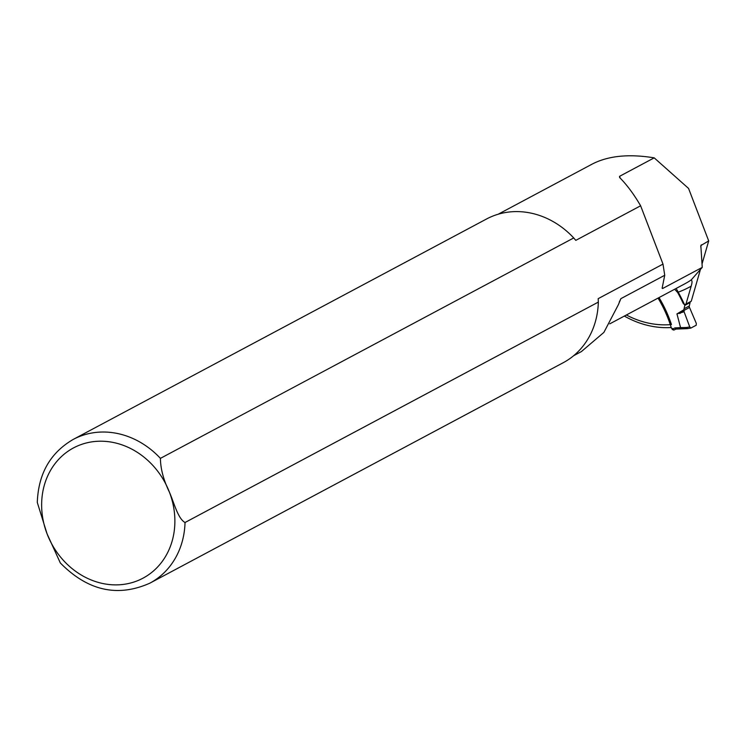 <?xml version="1.0" encoding="UTF-8"?>
<svg xmlns="http://www.w3.org/2000/svg" width="746" height="746" viewBox="0 0 746 746"><rect width="100%" height="100%" fill="white"/><g stroke="black" fill="none" stroke-linecap="round" stroke-linejoin="round"><path stroke-width="1.12" d="M658.047 298.102A115.817 101.074 61.9 0 1 671.409 328.137L673.573 329.881M690.74 328.063L687.392 328.641L686.451 327.503L680.557 327.606L674.906 327.914L673.2 328.818L671.409 328.137M689.854 302.018A153.48 133.954 61.9 0 1 690.097 302.568L689.304 305.953A2.546 2.219 -118.1 0 0 689.267 306.876L696.326 323.447L696.223 325.228L690.861 328.063L689.761 326.944L686.451 327.503M684.082 311.763L684.007 309.683L676.958 313.898L684.082 311.763L689.761 326.944M676.958 313.898L680.557 327.606M684.007 309.683A2.546 2.219 61.9 0 1 684.045 308.76L684.837 305.375A153.48 133.954 -118.1 0 0 676.118 288.46M690.097 302.568L684.837 305.375M675.979 329.07L673.834 330.086L673.2 328.818M681.21 328.753L675.904 329.07L674.906 327.914M687.187 328.613L681.378 328.772L680.566 327.625M659.026 297.579A117.085 102.193 -118.1 0 1 671.447 324.538A90.359 78.862 61.9 0 1 626.379 314.989M686.003 304.014L691.262 301.207A2.033 1.781 61.9 0 1 690.936 301.44L685.677 304.247A2.033 1.781 61.9 0 0 686.003 304.014L691.169 286.166C692.279 282.548 692.269 280.496 691.15 280.002L691.216 279.787M685.677 304.247A2.033 1.781 61.9 0 1 683.094 303.174A152.716 133.292 -118.1 0 0 677.582 292.376L674.645 289.252M701.995 264.093L708.7 240.911L688.558 188.43L654.195 157.854C629.139 153.741 608.615 155.746 592.613 163.868L498.179 214.233M691.262 301.207L700.196 270.304M708.7 240.911L700.839 245.546L702.247 267.385L662.607 288.525L662.122 288.236L664.733 275.265L662.998 264.093L640.618 205.784C633.951 194.324 626.948 184.896 619.618 177.511L619.544 176.336L654.195 157.854M624.355 316.071A94.173 82.191 -118.1 0 0 671.232 327.55M702.247 267.385L691.15 280.002M662.299 287.714L662.607 288.525L662.122 288.236M664.733 275.265L620.905 298.633L618.387 304.666L603.887 332.399L581.432 351.553M691.365 279.666L691.085 280.039A101.81 88.858 -118.1 0 1 684.39 284.049L609.743 323.857M640.618 205.784L575.791 240.361L573.721 237.946L160.409 458.37C160.539 468.777 163.542 480.051 169.426 492.192C173.921 502.347 177.846 518.619 185.027 522.508A81.454 71.084 -118.1 0 1 149.881 583.158L563.193 362.733A81.454 71.084 -118.1 0 0 598.339 302.093L598.171 298.67L662.998 264.093M619.618 177.511L619.544 176.336L620.234 178.135M149.881 583.158C117.579 597.527 87.73 590.795 60.333 562.969L47.091 533.894L37.3 502.487C38.307 473.803 50.28 452.775 73.22 439.422L486.532 218.998A81.454 71.084 -118.1 0 1 573.721 237.946M185.027 522.508L598.339 302.093M679.709 313.506L684.138 310.858M689.49 307.492L684.11 310.364M689.304 305.953L684.045 308.76M677.582 292.376A106.902 93.306 -118.1 0 0 691.169 286.166M619.245 302.055A101.81 88.858 -118.1 0 0 620.905 298.633M169.426 492.192A73.817 64.426 -118.1 0 0 81.873 444.29A73.817 64.426 -118.1 0 0 47.091 533.894A73.817 64.426 -118.1 0 0 134.653 581.796A73.817 64.426 -118.1 0 0 169.426 492.192M160.409 458.37A81.454 71.084 -118.1 0 0 73.22 439.422M700.718 246.907L701.315 244.847M672.155 329.452L673.741 330.049M675.904 329.07L687.383 328.641M690.861 328.063L687.458 328.632M573.637 355.721L581.442 351.562"/></g></svg>

